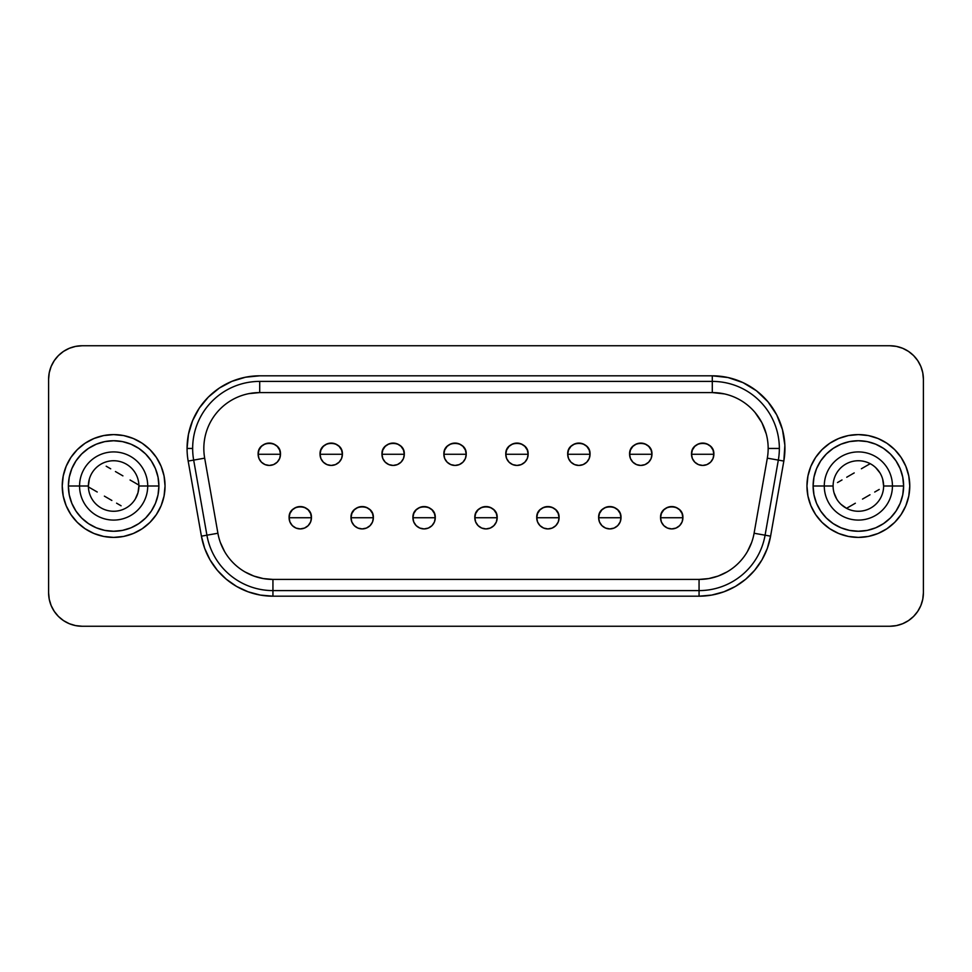 <?xml version="1.0" encoding="UTF-8"?>
<svg xmlns="http://www.w3.org/2000/svg" width="972" height="972" viewBox="0 0 972 972"><rect width="100%" height="100%" fill="white"/><g stroke="black" fill="none" stroke-linecap="round" stroke-linejoin="round"><path stroke-width="1.46" d="M892.442 486A34.081 34.081 0 0 1 858.361 520.081A34.081 34.081 0 0 1 824.28 486L813.102 486A45.259 45.259 0 0 0 858.361 531.259A45.259 45.259 0 0 0 903.62 486L883.621 486A25.26 25.26 0 0 0 858.361 460.74A25.26 25.26 0 0 0 833.101 486L824.28 486A34.081 34.081 0 0 1 858.361 451.919A34.081 34.081 0 0 1 892.442 486A34.081 34.081 0 0 1 858.361 520.081A34.081 34.081 0 0 1 824.28 486L833.101 486A25.26 25.26 0 0 1 858.361 460.74A25.26 25.26 0 0 1 883.621 486A25.26 25.26 0 0 1 858.361 511.26A25.26 25.26 0 0 1 833.101 486A25.26 25.26 0 0 0 858.361 511.26A25.26 25.26 0 0 0 883.621 486L903.62 486L902.745 477.167L900.169 468.674L895.99 460.85L890.364 453.997L883.499 448.371L875.675 444.18L867.194 441.604L858.361 440.741L849.528 441.604L841.035 444.18L833.211 448.371L826.358 453.997L820.733 460.85L816.541 468.674L813.965 477.167L813.102 486L813.965 494.833L816.541 503.326L820.733 511.151L826.358 518.003L833.211 523.629L841.035 527.82L849.528 530.396L858.361 531.259L867.194 530.396L875.675 527.82L883.499 523.629L890.364 518.003L895.99 511.151L900.169 503.326L902.745 494.833L903.62 486A45.259 45.259 0 0 0 858.361 440.741A45.259 45.259 0 0 0 813.102 486L824.28 486A34.081 34.081 0 0 1 858.361 451.919A34.081 34.081 0 0 1 892.442 486M908.784 475.976L905.855 466.329L908.784 475.976L909.768 486A51.407 51.407 0 0 1 858.361 537.407A51.407 51.407 0 0 1 806.954 486A51.407 51.407 0 0 0 858.361 537.407A51.407 51.407 0 0 0 909.768 486L908.784 496.024L905.855 505.671L908.784 496.024M147.72 486A34.081 34.081 0 0 1 113.639 520.081A34.081 34.081 0 0 1 79.558 486L88.379 486A25.26 25.26 0 0 0 113.639 511.26A25.26 25.26 0 0 0 138.899 486L158.898 486A45.259 45.259 0 0 0 113.639 440.741A45.259 45.259 0 0 0 68.38 486L79.558 486A34.081 34.081 0 0 1 113.639 451.919A34.081 34.081 0 0 1 147.72 486A34.081 34.081 0 0 1 113.639 520.081A34.081 34.081 0 0 1 79.558 486L68.38 486L69.255 494.833L71.831 503.326L76.01 511.151L81.636 518.003L88.501 523.629L96.325 527.82L104.806 530.396L113.639 531.259L122.472 530.396L130.965 527.82L138.789 523.629L145.642 518.003L151.268 511.151L155.459 503.326L158.035 494.833L158.898 486L158.035 477.167L155.459 468.674L151.268 460.85L145.642 453.997L138.789 448.371L130.965 444.18L122.472 441.604L113.639 440.741L104.806 441.604L96.325 444.18L88.501 448.371L81.636 453.997L76.01 460.85L71.831 468.674L69.255 477.167L68.38 486A45.259 45.259 0 0 0 113.639 531.259A45.259 45.259 0 0 0 158.898 486L138.899 486A25.26 25.26 0 0 1 113.639 511.26A25.26 25.26 0 0 1 88.379 486A25.26 25.26 0 0 1 113.639 460.74A25.26 25.26 0 0 1 138.899 486A25.26 25.26 0 0 0 113.639 460.74A25.26 25.26 0 0 0 88.379 486L79.558 486A34.081 34.081 0 0 1 113.639 451.919A34.081 34.081 0 0 1 147.72 486M63.216 496.024L66.145 505.671L63.216 496.024L62.232 486A51.407 51.407 0 0 1 113.639 434.593A51.407 51.407 0 0 1 165.046 486A51.407 51.407 0 0 0 113.639 434.593A51.407 51.407 0 0 0 62.232 486L63.216 475.976L66.145 466.329L63.216 475.976M671.737 517.736L682.903 517.736C683.595 503.326 659.867 503.326 660.559 517.736L671.737 517.736L660.559 517.736A11.178 11.178 0 0 1 671.737 506.558A11.178 11.178 0 0 1 682.903 517.736L682.052 522.013L679.635 525.645L676.014 528.063L671.737 528.914L667.46 528.063L663.827 525.645L661.41 522.013L660.559 517.736L661.41 513.459L663.827 509.838L667.46 507.408L671.737 506.558L676.014 507.408L679.635 509.838L682.052 513.459L682.903 517.736A11.178 11.178 0 0 1 671.737 528.914A11.178 11.178 0 0 1 660.559 517.736A11.178 11.178 0 0 0 671.737 528.914A11.178 11.178 0 0 0 682.903 517.736L671.737 517.736M609.821 517.736L620.999 517.736C621.691 503.326 597.95 503.326 598.643 517.736L609.821 517.736L598.643 517.736A11.178 11.178 0 0 1 609.821 506.558A11.178 11.178 0 0 1 620.999 517.736L620.148 522.013L617.718 525.645L614.097 528.063L609.821 528.914L605.544 528.063L601.923 525.645L599.493 522.013L598.643 517.736L599.493 513.459L601.923 509.838L605.544 507.408L609.821 506.558L614.097 507.408L617.718 509.838L620.148 513.459L620.999 517.736A11.178 11.178 0 0 1 609.821 528.914A11.178 11.178 0 0 1 598.643 517.736A11.178 11.178 0 0 0 609.821 528.914A11.178 11.178 0 0 0 620.999 517.736L609.821 517.736M547.916 517.736L559.082 517.736C559.775 503.326 536.046 503.326 536.738 517.736L547.916 517.736L536.738 517.736A11.178 11.178 0 0 1 547.916 506.558A11.178 11.178 0 0 1 559.082 517.736L558.232 522.013L555.814 525.645L552.193 528.063L547.916 528.914L543.64 528.063L540.007 525.645L537.589 522.013L536.738 517.736L537.589 513.459L540.007 509.838L543.64 507.408L547.916 506.558L552.193 507.408L555.814 509.838L558.232 513.459L559.082 517.736A11.178 11.178 0 0 1 547.916 528.914A11.178 11.178 0 0 1 536.738 517.736A11.178 11.178 0 0 0 547.916 528.914A11.178 11.178 0 0 0 559.082 517.736L547.916 517.736M300.263 517.736L311.441 517.736C312.133 503.326 288.405 503.326 289.097 517.736L300.263 517.736L289.097 517.736A11.178 11.178 0 0 1 300.263 506.558A11.178 11.178 0 0 1 311.441 517.736L310.59 522.013L308.173 525.645L304.54 528.063L300.263 528.914L295.986 528.063L292.365 525.645L289.948 522.013L289.097 517.736L289.948 513.459L292.365 509.838L295.986 507.408L300.263 506.558L304.54 507.408L308.173 509.838L310.59 513.459L311.441 517.736A11.178 11.178 0 0 1 300.263 528.914A11.178 11.178 0 0 1 289.097 517.736A11.178 11.178 0 0 0 300.263 528.914A11.178 11.178 0 0 0 311.441 517.736L300.263 517.736M362.179 517.736L373.357 517.736C374.05 503.326 350.309 503.326 351.001 517.736L362.179 517.736L351.001 517.736A11.178 11.178 0 0 1 362.179 506.558A11.178 11.178 0 0 1 373.357 517.736L372.507 522.013L370.077 525.645L366.456 528.063L362.179 528.914L357.903 528.063L354.282 525.645L351.852 522.013L351.001 517.736L351.852 513.459L354.282 509.838L357.903 507.408L362.179 506.558L366.456 507.408L370.077 509.838L372.507 513.459L373.357 517.736A11.178 11.178 0 0 1 362.179 528.914A11.178 11.178 0 0 1 351.001 517.736A11.178 11.178 0 0 0 362.179 528.914A11.178 11.178 0 0 0 373.357 517.736L362.179 517.736M424.084 517.736L435.262 517.736C435.954 503.326 412.225 503.326 412.918 517.736L424.084 517.736L412.918 517.736A11.178 11.178 0 0 1 424.084 506.558A11.178 11.178 0 0 1 435.262 517.736L434.411 522.013L431.993 525.645L428.36 528.063L424.084 528.914L419.807 528.063L416.186 525.645L413.768 522.013L412.918 517.736L413.768 513.459L416.186 509.838L419.807 507.408L424.084 506.558L428.36 507.408L431.993 509.838L434.411 513.459L435.262 517.736A11.178 11.178 0 0 1 424.084 528.914A11.178 11.178 0 0 1 412.918 517.736A11.178 11.178 0 0 0 424.084 528.914A11.178 11.178 0 0 0 435.262 517.736L424.084 517.736M702.683 454.264L713.861 454.264C714.554 439.842 690.825 439.842 691.517 454.264L702.683 454.264L691.517 454.264A11.178 11.178 0 0 1 702.683 443.086A11.178 11.178 0 0 1 713.861 454.264L713.011 458.541L710.593 462.162L706.96 464.592L702.683 465.442L698.406 464.592L694.786 462.162L692.368 458.541L691.517 454.264L692.368 449.987L694.786 446.355L698.406 443.937L702.683 443.086L706.96 443.937L710.593 446.355L713.011 449.987L713.861 454.264A11.178 11.178 0 0 1 702.683 465.442A11.178 11.178 0 0 1 691.517 454.264A11.178 11.178 0 0 0 702.683 465.442A11.178 11.178 0 0 0 713.861 454.264L702.683 454.264M640.779 454.264L651.957 454.264C652.649 439.842 628.908 439.842 629.601 454.264L640.779 454.264L629.601 454.264A11.178 11.178 0 0 1 640.779 443.086A11.178 11.178 0 0 1 651.957 454.264L651.106 458.541L648.676 462.162L645.056 464.592L640.779 465.442L636.502 464.592L632.881 462.162L630.451 458.541L629.601 454.264L630.451 449.987L632.881 446.355L636.502 443.937L640.779 443.086L645.056 443.937L648.676 446.355L651.106 449.987L651.957 454.264A11.178 11.178 0 0 1 640.779 465.442A11.178 11.178 0 0 1 629.601 454.264A11.178 11.178 0 0 0 640.779 465.442A11.178 11.178 0 0 0 651.957 454.264L640.779 454.264M578.862 454.264L590.04 454.264C590.733 439.842 567.004 439.842 567.697 454.264L578.862 454.264L567.697 454.264A11.178 11.178 0 0 1 578.862 443.086A11.178 11.178 0 0 1 590.04 454.264L589.19 458.541L586.772 462.162L583.139 464.592L578.862 465.442L574.586 464.592L570.965 462.162L568.547 458.541L567.697 454.264L568.547 449.987L570.965 446.355L574.586 443.937L578.862 443.086L583.139 443.937L586.772 446.355L589.19 449.987L590.04 454.264A11.178 11.178 0 0 1 578.862 465.442A11.178 11.178 0 0 1 567.697 454.264A11.178 11.178 0 0 0 578.862 465.442A11.178 11.178 0 0 0 590.04 454.264L578.862 454.264M516.958 454.264L528.136 454.264C528.817 439.842 505.088 439.842 505.78 454.264L516.958 454.264L505.78 454.264A11.178 11.178 0 0 1 516.958 443.086A11.178 11.178 0 0 1 528.136 454.264L527.286 458.541L524.856 462.162L521.235 464.592L516.958 465.442L512.681 464.592L509.049 462.162L506.631 458.541L505.78 454.264L506.631 449.987L509.049 446.355L512.681 443.937L516.958 443.086L521.235 443.937L524.856 446.355L527.286 449.987L528.136 454.264A11.178 11.178 0 0 1 516.958 465.442A11.178 11.178 0 0 1 505.78 454.264A11.178 11.178 0 0 0 516.958 465.442A11.178 11.178 0 0 0 528.136 454.264L516.958 454.264M269.317 454.264L280.483 454.264C281.175 439.842 257.446 439.842 258.139 454.264L269.317 454.264L258.139 454.264A11.178 11.178 0 0 1 269.317 443.086A11.178 11.178 0 0 1 280.483 454.264L279.632 458.541L277.214 462.162L273.594 464.592L269.317 465.442L265.04 464.592L261.407 462.162L258.989 458.541L258.139 454.264L258.989 449.987L261.407 446.355L265.04 443.937L269.317 443.086L273.594 443.937L277.214 446.355L279.632 449.987L280.483 454.264A11.178 11.178 0 0 1 269.317 465.442A11.178 11.178 0 0 1 258.139 454.264A11.178 11.178 0 0 0 269.317 465.442A11.178 11.178 0 0 0 280.483 454.264L269.317 454.264M331.221 454.264L342.399 454.264C343.092 439.842 319.351 439.842 320.043 454.264L331.221 454.264L320.043 454.264A11.178 11.178 0 0 1 331.221 443.086A11.178 11.178 0 0 1 342.399 454.264L341.549 458.541L339.119 462.162L335.498 464.592L331.221 465.442L326.944 464.592L323.324 462.162L320.894 458.541L320.043 454.264L320.894 449.987L323.324 446.355L326.944 443.937L331.221 443.086L335.498 443.937L339.119 446.355L341.549 449.987L342.399 454.264A11.178 11.178 0 0 1 331.221 465.442A11.178 11.178 0 0 1 320.043 454.264A11.178 11.178 0 0 0 331.221 465.442A11.178 11.178 0 0 0 342.399 454.264L331.221 454.264M393.138 454.264L404.303 454.264C404.996 439.842 381.267 439.842 381.96 454.264L393.138 454.264L381.96 454.264A11.178 11.178 0 0 1 393.138 443.086A11.178 11.178 0 0 1 404.303 454.264L403.453 458.541L401.035 462.162L397.414 464.592L393.138 465.442L388.861 464.592L385.228 462.162L382.81 458.541L381.96 454.264L382.81 449.987L385.228 446.355L388.861 443.937L393.138 443.086L397.414 443.937L401.035 446.355L403.453 449.987L404.303 454.264A11.178 11.178 0 0 1 393.138 465.442A11.178 11.178 0 0 1 381.96 454.264A11.178 11.178 0 0 0 393.138 465.442A11.178 11.178 0 0 0 404.303 454.264L393.138 454.264M486 517.736L497.178 517.736C497.871 503.326 474.129 503.326 474.822 517.736L486 517.736L474.822 517.736A11.178 11.178 0 0 1 486 506.558A11.178 11.178 0 0 1 497.178 517.736L496.328 522.013L493.898 525.645L490.277 528.063L486 528.914L481.723 528.063L478.103 525.645L475.673 522.013L474.822 517.736L475.673 513.459L478.103 509.838L481.723 507.408L486 506.558L490.277 507.408L493.898 509.838L496.328 513.459L497.178 517.736A11.178 11.178 0 0 1 486 528.914A11.178 11.178 0 0 1 474.822 517.736A11.178 11.178 0 0 0 486 528.914A11.178 11.178 0 0 0 497.178 517.736L486 517.736M455.042 454.264L466.22 454.264C466.912 439.842 443.183 439.842 443.864 454.264L455.042 454.264L443.864 454.264A11.178 11.178 0 0 1 455.042 443.086A11.178 11.178 0 0 1 466.22 454.264L465.369 458.541L462.951 462.162L459.319 464.592L455.042 465.442L450.765 464.592L447.144 462.162L444.714 458.541L443.864 454.264L444.714 449.987L447.144 446.355L450.765 443.937L455.042 443.086L459.319 443.937L462.951 446.355L465.369 449.987L466.22 454.264A11.178 11.178 0 0 1 455.042 465.442A11.178 11.178 0 0 1 443.864 454.264A11.178 11.178 0 0 0 455.042 465.442A11.178 11.178 0 0 0 466.22 454.264L455.042 454.264M245.005 571.937L253.838 576.056L263.242 578.571L272.938 579.421A55.878 55.878 0 0 1 217.91 533.251L204.679 458.152A55.878 55.878 0 0 1 259.706 392.579L259.706 381.401A67.056 67.056 0 0 0 192.65 448.457L187.061 448.457A72.645 72.645 0 0 1 259.706 375.812L245.527 377.209L231.907 381.34L219.344 388.059L208.336 397.086L199.309 408.094L192.59 420.657L188.459 434.277L187.061 448.457A72.645 72.645 0 0 0 188.167 461.068L201.411 536.167L204.679 548.39L210.037 559.872L217.303 570.236L226.245 579.191L236.621 586.456L248.103 591.802L260.326 595.083L272.938 596.188L699.062 596.188L711.674 595.083L723.897 591.802L735.379 586.456L745.755 579.191L754.697 570.236L761.963 559.872L767.321 548.39L770.589 536.167L783.833 461.068L784.866 445.285L782.46 429.648L776.725 414.91L767.941 401.764L756.52 390.817L742.997 382.616L728.016 377.537L712.294 375.812L259.706 375.812L712.294 375.812L712.294 381.401L259.706 381.401L259.706 392.579L248.796 393.648M724.395 393.903L712.294 392.579L712.294 381.401L259.706 381.401A67.056 67.056 0 0 0 192.65 448.457L187.061 448.457A72.645 72.645 0 0 0 188.167 461.068L193.671 460.096L206.915 535.195L217.91 533.251L206.915 535.195A67.056 67.056 0 0 0 272.938 590.599L699.062 590.599L699.062 579.421L699.062 596.188L272.938 596.188L272.938 590.599L272.938 596.188A72.645 72.645 0 0 1 201.411 536.167L188.167 461.068L204.679 458.152L193.671 460.096A67.056 67.056 0 0 1 192.65 448.457A67.056 67.056 0 0 0 193.671 460.096L206.915 535.195A67.056 67.056 0 0 0 272.938 590.599L272.938 579.421L272.938 590.599L699.062 590.599A67.056 67.056 0 0 0 765.086 535.195L778.329 460.096A67.056 67.056 0 0 0 779.35 448.457L768.172 448.457A55.878 55.878 0 0 1 767.321 458.152L778.329 460.096L767.321 458.152L754.09 533.251L765.086 535.195L754.09 533.251A55.878 55.878 0 0 1 699.062 579.421L708.758 578.571L718.162 576.056L726.995 571.937M837.5 482.562L842.007 479.949L837.5 482.562M846.734 477.228L851.715 474.348L846.734 477.228M854.218 472.914L851.715 474.348L854.218 472.914M861.374 468.771L870.195 463.68L861.374 468.771M106.191 466.208L110.699 468.82L106.191 466.208M115.425 471.542L120.406 474.421L115.425 471.542M122.909 475.867L120.406 474.421L122.909 475.867M130.066 479.998L138.887 485.089L130.066 479.998M922.756 372.738L920.849 366.444L917.75 360.648L913.583 355.57L908.504 351.402L902.709 348.304L896.415 346.397L889.878 345.753L82.122 345.753L889.878 345.753L896.415 346.397L902.709 348.304L908.504 351.402L913.583 355.57L917.75 360.648L920.849 366.444L922.756 372.738L923.4 379.274L923.4 592.726L922.756 599.262L920.849 605.556L917.75 611.352L913.583 616.43L908.504 620.598L902.709 623.696L896.415 625.604L889.878 626.247L82.122 626.247L75.585 625.604L69.291 623.696L63.496 620.598L58.417 616.43L54.25 611.352L51.152 605.556L49.244 599.262L48.6 592.726L48.6 379.274L49.244 372.738L51.152 366.444L54.25 360.648L58.417 355.57L63.496 351.402L69.291 348.304L75.585 346.397L82.122 345.753A33.522 33.522 0 0 0 48.6 379.274L49.244 372.738L51.152 366.444L54.25 360.648L58.417 355.57L63.496 351.402L69.291 348.304L75.585 346.397M123.675 536.423L133.31 533.494L123.675 536.423L113.639 537.407L103.615 536.423L93.968 533.494L85.074 528.744L77.286 522.353L70.895 514.565L66.145 505.671M164.061 496.024L165.046 486L164.061 496.024L161.133 505.671L156.383 514.565L149.992 522.353L142.204 528.744L147.537 524.649M156.383 514.565L159.748 508.745M158.983 461.773L156.383 457.435L161.133 466.329L164.061 475.976L165.046 486L164.608 479.293M149.992 449.647L142.204 443.256L149.992 449.647L156.383 457.435M133.31 438.506L123.675 435.578L133.31 438.506L142.204 443.256M848.325 435.578L838.69 438.506L848.325 435.578L858.361 434.593L868.385 435.578L878.032 438.506L886.926 443.256L894.714 449.647L901.105 457.435L905.855 466.329M807.939 475.976L806.954 486L807.939 475.976L810.867 466.329L815.617 457.435L822.008 449.647L829.796 443.256L824.463 447.351M815.617 457.435L812.252 463.255M813.017 510.227L815.617 514.565L810.867 505.671L807.939 496.024L806.954 486L807.392 492.707M822.008 522.353L829.796 528.744L822.008 522.353L815.617 514.565M838.69 533.494L848.325 536.423L838.69 533.494L829.796 528.744M49.244 599.262L51.152 605.556L54.25 611.352L58.417 616.43L63.496 620.598L69.291 623.696L75.585 625.604L82.122 626.247L889.878 626.247A33.522 33.522 0 0 0 923.4 592.726L922.756 599.262L920.849 605.556L917.75 611.352L913.583 616.43L908.504 620.598L902.709 623.696L896.415 625.604M766.276 433.986L761.866 422.65L755.098 412.529M220.437 542.655L224.556 551.489M747.444 551.489L751.563 542.655M203.828 448.457A55.878 55.878 0 0 1 259.706 392.579L712.294 392.579A55.878 55.878 0 0 1 768.172 448.457L779.35 448.457A67.056 67.056 0 0 0 712.294 381.401L712.294 392.579A55.878 55.878 0 0 1 767.321 458.152L754.09 533.251A55.878 55.878 0 0 1 699.062 579.421L272.938 579.421A55.878 55.878 0 0 1 217.91 533.251L204.679 458.152A55.878 55.878 0 0 1 203.828 448.457M48.6 379.274L48.6 592.726A33.522 33.522 0 0 0 82.122 626.247M923.4 592.726L923.4 379.274A33.522 33.522 0 0 0 889.878 345.753M765.086 535.195A67.056 67.056 0 0 1 699.062 590.599L699.062 596.188A72.645 72.645 0 0 0 770.589 536.167L765.086 535.195L778.329 460.096L783.833 461.068L770.589 536.167L765.086 535.195M779.35 448.457A67.056 67.056 0 0 1 778.329 460.096L783.833 461.068A72.645 72.645 0 0 0 712.294 375.812L712.294 381.401A67.056 67.056 0 0 1 779.35 448.457M272.938 579.421L699.062 579.421M712.294 392.579L259.706 392.579M201.411 536.167L206.915 535.195L201.411 536.167M142.204 528.744L133.31 533.494M66.145 466.329L70.895 457.435L77.286 449.647L85.074 443.256L93.968 438.506L103.615 435.578L113.639 434.593L123.675 435.578M165.046 486A51.407 51.407 0 0 1 113.639 537.407A51.407 51.407 0 0 1 62.232 486A51.407 51.407 0 0 0 113.639 537.407A51.407 51.407 0 0 0 165.046 486M121.087 505.792L116.579 503.18L121.087 505.792M111.853 500.459L106.871 497.579L111.853 500.459M104.381 496.133L106.871 497.579L104.381 496.133M97.224 492.002L88.391 486.911L97.224 492.002M905.855 505.671L901.105 514.565L894.714 522.353L886.926 528.744L878.032 533.494L868.385 536.423L858.361 537.407L848.325 536.423M829.796 443.256L838.69 438.506M806.954 486A51.407 51.407 0 0 1 858.361 434.593A51.407 51.407 0 0 1 909.768 486A51.407 51.407 0 0 0 858.361 434.593A51.407 51.407 0 0 0 806.954 486M879.223 489.438L874.703 492.051L879.223 489.438M869.989 494.772L865.007 497.652L869.989 494.772M862.504 499.086L865.007 497.652L862.504 499.086M855.348 503.229L846.527 508.32L855.348 503.229M135.29 499.025L137.988 492.755L138.899 486M89.303 479.245L88.379 486M834.012 492.755L836.71 499.025M840.987 504.334L846.527 508.32M883.621 486L882.698 479.245M880.012 472.975L875.736 467.666"/></g></svg>
